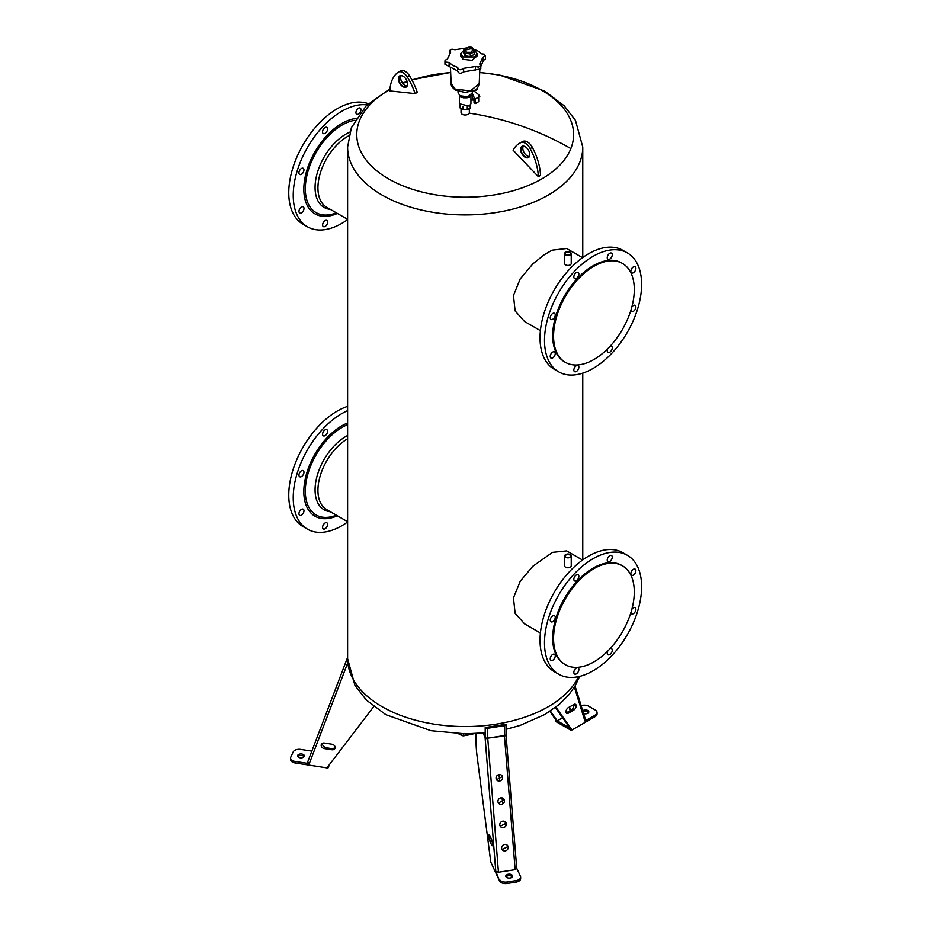 <?xml version="1.0" encoding="UTF-8"?>
<svg xmlns="http://www.w3.org/2000/svg" width="930" height="930" viewBox="0 0 930 930"><rect width="100%" height="100%" fill="white"/><g stroke="black" fill="none" stroke-linecap="round" stroke-linejoin="round"><path stroke-width="1.4" d="M473.428 733.665A11.416 6.591 180 0 1 472.905 733.956L463.454 735.618A11.416 6.591 180 0 1 461.71 735.374L461.478 733.805M461.501 735.316L458.606 733.724M461.675 735.374L458.502 733.724L462.001 735.618L461.71 733.805M463.5 735.618L463.466 735.677A11.369 6.568 180 0 1 461.722 735.444M463.686 735.607L463.442 735.816A10.8 6.231 180 0 1 462.001 735.618M472.87 733.968L463.442 735.816M472.882 734.026L472.859 734.037A10.8 6.231 180 0 1 472.568 734.212L473.231 733.828A11.369 6.568 180 0 1 472.882 734.026L472.905 733.689M472.568 734.212L463.64 735.804M398.028 72.308A9.254 5.348 60 0 1 398.296 72.121A9.254 5.348 60 0 1 407.282 77.004A46.291 26.726 60 0 1 415.106 93.605L389.856 90.919A46.291 26.726 60 0 1 398.028 72.308M400.202 71.04A9.254 5.348 60 0 1 400.481 70.866A9.254 5.348 60 0 1 409.467 75.749A46.291 26.726 60 0 1 417.291 92.349L415.106 93.605M398.424 79.12A6.475 3.743 60 0 1 402.992 76.144A6.475 3.743 60 0 1 407.573 83.758A6.475 3.743 60 0 1 407.573 84.084A6.475 3.743 60 0 1 403.132 86.804A6.475 3.743 60 0 1 398.424 79.12M405.062 85.409A6.475 3.743 60 0 1 400.598 77.853A6.475 3.743 60 0 1 400.598 77.667M407.573 83.956A6.173 3.569 60 0 1 406.294 86.653A6.173 3.569 60 0 1 401.667 85.13A6.173 3.569 60 0 1 398.854 79.097A6.173 3.569 60 0 1 400.132 75.969A6.173 3.569 60 0 1 403.108 76.214M407.049 85.932A6.173 3.569 60 0 1 404.957 85.339A6.173 3.569 60 0 1 400.598 78.097A6.173 3.569 60 0 1 400.598 77.783A6.173 3.569 60 0 1 401.121 75.679M519.521 143.313L521.707 142.058A46.291 26.726 -120 0 1 523.09 141.348A9.254 5.348 -120 0 1 532.344 147.335A46.291 26.726 -120 0 1 540.516 175.386L538.331 176.642A46.291 26.726 -120 0 0 530.158 148.591A9.254 5.348 -120 0 0 520.905 142.604A46.291 26.726 -120 0 0 519.521 143.313A46.291 26.726 -120 0 0 513.081 150.16L538.331 176.642M520.614 149.032A6.475 3.743 -120 0 0 524.915 157.112A6.475 3.743 -120 0 0 529.763 154.95A6.475 3.743 -120 0 0 529.775 154.636A6.475 3.743 -120 0 0 525.194 146.696A6.475 3.743 -120 0 0 520.614 149.032M522.788 148.207A6.475 3.743 -120 0 0 527.264 155.949M540.411 330.638L524.543 321.489L515.127 310.934L513.453 295.507L520.23 278.872L532.809 263.922L544.329 254.669L552.129 250.17L566.672 248.519L582.529 257.68M525.299 146.766A6.173 3.569 -120 0 0 522.323 146.522A6.173 3.569 -120 0 0 521.056 149.044A6.173 3.569 -120 0 0 523.625 155.426A6.173 3.569 -120 0 0 528.496 157.205A6.173 3.569 -120 0 0 529.763 154.682A6.173 3.569 -120 0 0 529.775 154.508M523.323 146.231A6.173 3.569 -120 0 0 522.8 148.033A6.173 3.569 -120 0 0 522.788 148.335A6.173 3.569 -120 0 0 527.159 155.891A6.173 3.569 -120 0 0 529.24 156.484M582.529 560.046L566.672 550.886L552.513 552.35L532.809 566.277L520.23 581.227L513.453 597.874L515.127 613.3L524.543 623.844L540.411 633.005M565.673 252.204A3.29 1.895 0 0 0 565.614 252.228A3.29 1.895 0 0 0 564.661 253.576L564.661 263.527A3.29 1.895 0 0 0 565.614 264.864A3.29 1.895 0 0 0 569.207 265.283A3.29 1.895 0 0 0 571.229 263.527L571.229 253.576A3.29 1.895 0 0 0 570.264 252.228L570.16 252.169A3.127 1.814 -0 0 0 565.731 252.169A3.127 1.814 -0 0 0 565.731 254.727A3.127 1.814 -0 0 0 570.16 254.727A3.127 1.814 -0 0 0 570.16 252.169L570.264 252.228M555.931 707.125L571.229 728.899L571.229 730.41L595.235 716.553A6.173 3.569 180 0 0 597.048 714.031L597.048 712.519A6.173 3.569 180 0 1 595.235 715.042L595.235 716.553M584.982 719.204L584.912 721.006L595.235 715.042M572.496 709.276L573.81 710.032A3.395 1.965 120 0 0 576.019 707.044A3.395 1.965 120 0 0 575.507 704.324A3.395 1.965 120 0 0 573.81 704.487L568.346 707.637A3.395 1.965 120 0 0 566.138 710.625A3.395 1.965 120 0 0 566.649 713.345A3.395 1.965 120 0 0 568.346 713.182L567.044 712.427L572.496 709.276L574.717 704.173M573.81 710.032L568.346 713.182M555.419 707.509L569.927 728.144L571.229 728.899M566.126 712.74L567.044 712.427M550.397 711.066L557.268 720.843L562.615 717.751M549.874 711.415L555.954 720.087L555.954 721.599L571.229 730.41M498.957 774.62L499.712 780.317M502.014 797.894L502.688 803.009M505.141 821.702L505.571 825.015M516.708 868.236L520.428 876.246A6.173 3.569 180 0 1 520.637 877.164A6.173 3.569 180 0 1 516.057 880.605L516.057 882.117A6.173 3.569 180 0 0 520.637 878.676L520.637 877.164M335.149 747.871L332.37 748.731L324.919 747.569L321.675 743.919M347.588 657.231A2.162 1.244 -0 0 0 347.518 657.557L347.506 657.638A2.162 1.325 20.9 0 0 347.506 657.638L307.644 762.1L309.272 763.646L295.17 761.461A6.173 3.569 180 0 1 290.59 758.02A6.173 3.569 180 0 1 290.799 757.101L293.194 751.94A6.173 3.569 180 0 1 300.762 749.417L311.829 751.126M373.744 706.579L327.953 766.541L327.953 768.052L295.17 762.972A6.173 3.569 180 0 1 290.59 759.531L290.59 758.02M331.894 744.221L324.442 743.058A3.395 2.674 24.9 0 0 321.362 744.407A3.395 2.674 24.9 0 0 324.442 748.604L331.894 749.754A3.395 2.674 24.9 0 0 334.974 748.418A3.395 2.674 24.9 0 0 331.894 744.221M476.079 733.526L476.079 741.815A30.864 6.522 -98.8 0 0 477.148 756.729L490.773 862.052L499.561 880.977A6.173 3.569 180 0 0 507.117 883.5L516.057 882.117M506.025 724.621L506.025 734.212A2.162 1.244 0 0 1 506.036 734.363A2.162 1.244 0 0 1 504.444 735.56L504.455 735.967A2.162 0.698 -4.6 0 0 506.071 735.165L516.72 868.388L515.139 869.678L498.445 872.259L495.783 871.329L499.561 880.977M506.013 735.014A2.162 0.698 -4.6 0 1 506.071 735.165L506.036 724.47A2.162 1.244 180 0 0 506.025 724.319L485.204 727.539L485.204 737.618L483.03 733.003M492.551 845.044L491.714 845.184A3.395 0.721 -98.8 0 0 492.237 845.765A3.395 0.721 -98.8 0 0 492.551 843.347A3.395 0.721 -98.8 0 0 491.714 839.639L489.715 835.338A3.395 0.721 -98.8 0 0 489.203 834.756A3.395 0.721 -98.8 0 0 488.878 837.163A3.395 0.721 -98.8 0 0 489.715 840.883L491.505 840.604L492.482 842.696M491.714 845.184L489.715 840.883M485.204 733.538L484.867 732.817M490.738 837.535L491.505 840.604M565.673 554.559A3.29 1.895 0 0 0 565.614 554.594A3.29 1.895 0 0 0 564.661 555.931L564.661 565.882A3.29 1.895 0 0 0 567.021 567.707A3.29 1.895 0 0 0 571.229 565.882L571.229 555.931A3.29 1.895 0 0 0 570.264 554.594A3.29 1.895 0 0 0 570.206 554.559M564.661 253.576A3.29 1.895 0 0 0 565.614 254.913A3.29 1.895 0 0 0 569.207 255.32A3.29 1.895 0 0 0 571.229 253.576M555.954 720.087L569.927 728.144M583.11 711.973A3.395 1.965 180 0 1 588.551 712.647M581.157 705.684A6.173 3.569 180 0 1 588.69 706.219L595.235 710.009A6.173 3.569 180 0 1 597.048 712.519M582.715 710.706A3.395 1.965 180 0 1 583.017 710.508A3.395 1.965 180 0 1 586.714 710.078A3.395 1.965 180 0 1 588.818 711.892A3.395 1.965 180 0 1 587.818 713.275A3.395 1.965 180 0 1 583.598 713.554M516.057 880.605L507.117 881.989A6.173 3.569 180 0 1 499.561 879.466M505.908 876.641A3.395 1.965 180 0 1 505.804 876.13A3.395 1.965 180 0 1 508.745 874.188A3.395 1.965 180 0 1 512.476 875.63A3.395 1.965 180 0 1 512.593 876.13A3.395 1.965 180 0 1 509.64 878.071A3.395 1.965 180 0 1 505.908 876.641M506.06 876.885A3.395 1.965 180 0 1 509.198 875.688A3.395 1.965 180 0 1 512.325 876.885M301.82 754.009A3.395 1.965 180 0 1 304.343 755.904A3.395 1.965 180 0 1 300.065 757.799A3.395 1.965 180 0 1 297.554 755.904A3.395 1.965 180 0 1 301.82 754.009M327.953 768.052L329.743 764.193M297.809 756.66A3.395 1.965 180 0 1 301.82 755.52A3.395 1.965 180 0 1 304.075 756.66M564.661 555.931A3.29 1.895 0 0 0 567.021 557.756A3.29 1.895 0 0 0 571.229 555.931M347.611 219.62A68.657 39.641 -60 0 1 318.548 229.966A68.657 39.641 -60 0 1 307.458 226.792A68.657 39.641 -60 0 1 302.913 156.194A68.657 39.641 -60 0 1 365.025 104.683A68.657 39.641 -60 0 1 367.129 104.881M356.667 110.112A3.546 2.046 -60 0 1 360.224 108.054A3.546 2.046 -60 0 1 360.224 112.158A3.546 2.046 -60 0 1 356.678 114.204A3.546 2.046 -60 0 1 356.667 110.112M327.558 129.003A3.546 2.046 -60 0 1 326.012 132.583A3.546 2.046 -60 0 1 323.268 133.525A3.546 2.046 -60 0 1 322.536 131.909A3.546 2.046 -60 0 1 324.082 128.34A3.546 2.046 -60 0 1 326.814 127.387A3.546 2.046 -60 0 1 327.558 129.003M326.907 224.549A3.546 2.046 -60 0 1 323.349 226.595A3.546 2.046 -60 0 1 323.349 222.503A3.546 2.046 -60 0 1 326.907 220.445A3.546 2.046 -60 0 1 326.907 224.549M301.483 212.831A3.546 2.046 -60 0 1 299.716 213.005A3.546 2.046 -60 0 1 299.169 210.157A3.546 2.046 -60 0 1 301.483 207.03A3.546 2.046 -60 0 1 303.261 206.855A3.546 2.046 -60 0 1 303.808 209.703A3.546 2.046 -60 0 1 301.483 212.831M299.681 174.456L299.681 174.456A3.546 2.046 -60 0 1 299.669 170.353A3.546 2.046 -60 0 1 303.226 168.307L303.226 168.307A3.546 2.046 -60 0 1 303.226 172.399A3.546 2.046 -60 0 1 299.681 174.456M627.39 252.937L622.914 250.356A68.657 39.641 120 0 0 565.301 274.048A68.657 39.641 120 0 0 554.257 369.28L558.721 371.861A68.657 39.641 120 0 0 616.334 348.157A68.657 39.641 120 0 0 627.39 252.937A68.657 39.641 120 0 0 569.776 276.64A68.657 39.641 120 0 0 558.721 371.861M502.119 849.567L507.757 846.625L507.292 845.242M500.259 826.27L505.897 823.329L505.432 821.946M498.399 802.985L504.037 800.033L503.572 798.649M496.539 779.689L502.177 776.736L501.712 775.353M506.036 724.47A2.162 1.244 180 0 1 504.444 725.679L487.75 728.26A2.162 1.244 180 0 1 485.204 727.539M508.21 847.172A3.395 3.127 140.1 0 0 503.758 844.754A3.395 3.127 140.1 0 0 502.328 849.857A3.395 3.127 140.1 0 0 508.21 847.172M506.35 823.875A3.395 3.127 140.1 0 0 501.886 821.457A3.395 3.127 140.1 0 0 500.468 826.561A3.395 3.127 140.1 0 0 506.35 823.875M504.49 800.579A3.395 3.127 140.1 0 0 500.026 798.161A3.395 3.127 140.1 0 0 498.608 803.264A3.395 3.127 140.1 0 0 504.49 800.579M502.63 777.282A3.395 3.127 140.1 0 0 498.166 774.876A3.395 3.127 140.1 0 0 496.748 779.979A3.395 3.127 140.1 0 0 502.63 777.282M347.611 648.024A2.162 1.244 180 0 1 347.518 647.664A2.162 1.244 180 0 1 347.588 647.338L347.611 647.303M347.611 521.986A68.657 39.641 -60 0 1 318.513 532.332A68.657 39.641 -60 0 1 307.458 529.158A68.657 39.641 -60 0 1 298.123 470.371A68.657 39.641 -60 0 1 347.611 410.665M327.593 431.322A3.546 2.046 -60 0 1 326.046 434.891A3.546 2.046 -60 0 1 323.315 435.845A3.546 2.046 -60 0 1 322.582 434.229A3.546 2.046 -60 0 1 324.128 430.648A3.546 2.046 -60 0 1 326.86 429.707A3.546 2.046 -60 0 1 327.593 431.322M326.86 526.915A3.546 2.046 -60 0 1 323.315 528.961A3.546 2.046 -60 0 1 323.315 524.869A3.546 2.046 -60 0 1 326.86 522.811A3.546 2.046 -60 0 1 326.86 526.915M301.471 515.15A3.546 2.046 -60 0 1 299.693 515.325A3.546 2.046 -60 0 1 299.146 512.488A3.546 2.046 -60 0 1 301.471 509.349A3.546 2.046 -60 0 1 303.238 509.175A3.546 2.046 -60 0 1 303.785 512.023A3.546 2.046 -60 0 1 301.471 515.15M299.693 476.753A3.546 2.046 -60 0 1 299.693 472.661A3.546 2.046 -60 0 1 303.238 470.615L303.238 470.615A3.546 2.046 -60 0 1 303.238 474.707A3.546 2.046 -60 0 1 299.693 476.753L299.693 476.753M627.39 555.291L622.914 552.711A68.657 39.641 120 0 0 565.301 576.414A68.657 39.641 120 0 0 554.257 671.634L558.721 674.227A68.657 39.641 120 0 0 616.334 650.523A68.657 39.641 120 0 0 627.39 555.291A68.657 39.641 120 0 0 569.776 578.995A68.657 39.641 120 0 0 558.721 674.227M568.823 554.071A3.127 1.814 -0 0 0 565.731 554.524A3.127 1.814 -0 0 0 567.056 557.547A3.127 1.814 -0 0 0 570.636 556.733A3.127 1.814 -0 0 0 570.16 554.524A3.127 1.814 -0 0 0 568.823 554.071M307.458 226.792L302.982 224.211A68.657 39.641 -60 0 1 298.437 153.613A68.657 39.641 -60 0 1 360.549 102.102A68.657 39.641 -60 0 1 368.35 103.718M578.123 272.409L578.123 272.409A3.546 2.046 120 0 0 574.577 274.455A3.546 2.046 120 0 0 574.577 278.558L574.577 278.558A3.546 2.046 120 0 0 578.123 276.501A3.546 2.046 120 0 0 578.123 272.409L578.123 272.409M607.244 257.645A3.546 2.046 120 0 0 607.988 259.272A3.546 2.046 120 0 0 610.719 258.319A3.546 2.046 120 0 0 612.265 254.75A3.546 2.046 120 0 0 611.533 253.123A3.546 2.046 120 0 0 608.801 254.076A3.546 2.046 120 0 0 607.244 257.645M552.734 313.491A3.546 2.046 120 0 0 550.421 316.619A3.546 2.046 120 0 0 550.955 319.467A3.546 2.046 120 0 0 552.734 319.292A3.546 2.046 120 0 0 555.059 316.165A3.546 2.046 120 0 0 554.513 313.317A3.546 2.046 120 0 0 552.734 313.491M550.955 353.935A3.546 2.046 120 0 0 550.955 358.038A3.546 2.046 120 0 0 554.513 355.981A3.546 2.046 120 0 0 554.513 351.889A3.546 2.046 120 0 0 550.955 353.935M573.845 370.047A3.546 2.046 120 0 0 574.577 371.675A3.546 2.046 120 0 0 577.309 370.721A3.546 2.046 120 0 0 578.867 367.152A3.546 2.046 120 0 0 578.123 365.525A3.546 2.046 120 0 0 575.391 366.478A3.546 2.046 120 0 0 573.845 370.047M607.767 348.704A3.546 2.046 120 0 0 607.988 352.389L607.988 352.389A3.546 2.046 120 0 0 611.533 350.331A3.546 2.046 120 0 0 611.533 346.239L611.533 346.239A3.546 2.046 120 0 0 610.15 346.227M630.9 310.283A3.546 2.046 120 0 0 631.598 311.48A3.546 2.046 120 0 0 633.377 311.306A3.546 2.046 120 0 0 635.69 308.179A3.546 2.046 120 0 0 635.155 305.331A3.546 2.046 120 0 0 633.377 305.505A3.546 2.046 120 0 0 631.854 306.981M635.155 270.863A3.546 2.046 120 0 0 635.155 266.759A3.546 2.046 120 0 0 631.598 268.805A3.546 2.046 120 0 0 631.598 272.909A3.546 2.046 120 0 0 635.155 270.863M565.091 253.925A2.976 1.721 0 0 0 565.835 254.657A2.976 1.721 0 0 0 570.055 254.657A2.976 1.721 0 0 0 570.799 252.96A2.976 1.721 0 0 0 567.102 251.798A2.976 1.721 0 0 0 565.091 253.925M307.458 529.158L302.982 526.566A68.657 39.641 -60 0 1 294.694 464.861A68.657 39.641 -60 0 1 347.611 406.375M578.123 574.775L578.123 574.775A3.546 2.046 120 0 0 574.577 576.821A3.546 2.046 120 0 0 574.577 580.913L574.577 580.913A3.546 2.046 120 0 0 578.123 578.867A3.546 2.046 120 0 0 578.123 574.775L578.123 574.775M607.244 560.011A3.546 2.046 120 0 0 607.988 561.627A3.546 2.046 120 0 0 610.719 560.685A3.546 2.046 120 0 0 612.265 557.105A3.546 2.046 120 0 0 611.533 555.489A3.546 2.046 120 0 0 608.801 556.431A3.546 2.046 120 0 0 607.244 560.011M552.734 615.858A3.546 2.046 120 0 0 550.421 618.985A3.546 2.046 120 0 0 550.955 621.821A3.546 2.046 120 0 0 552.734 621.647A3.546 2.046 120 0 0 555.059 618.52A3.546 2.046 120 0 0 554.513 615.683A3.546 2.046 120 0 0 552.734 615.858M550.955 656.301A3.546 2.046 120 0 0 550.955 660.393A3.546 2.046 120 0 0 554.513 658.347A3.546 2.046 120 0 0 554.513 654.243A3.546 2.046 120 0 0 550.955 656.301M573.845 672.402A3.546 2.046 120 0 0 574.577 674.029A3.546 2.046 120 0 0 577.309 673.076A3.546 2.046 120 0 0 578.867 669.507A3.546 2.046 120 0 0 578.123 667.88A3.546 2.046 120 0 0 575.391 668.833A3.546 2.046 120 0 0 573.845 672.402M607.767 651.07A3.546 2.046 120 0 0 607.988 654.743L607.988 654.743A3.546 2.046 120 0 0 611.533 652.697A3.546 2.046 120 0 0 611.533 648.605L611.533 648.605A3.546 2.046 120 0 0 610.15 648.582M630.9 612.649A3.546 2.046 120 0 0 631.598 613.835A3.546 2.046 120 0 0 633.377 613.661A3.546 2.046 120 0 0 635.69 610.533A3.546 2.046 120 0 0 635.155 607.685A3.546 2.046 120 0 0 633.377 607.871A3.546 2.046 120 0 0 631.854 609.336M635.155 573.217A3.546 2.046 120 0 0 635.155 569.125A3.546 2.046 120 0 0 631.598 571.171A3.546 2.046 120 0 0 631.598 575.263A3.546 2.046 120 0 0 635.155 573.217M565.835 557.024L565.835 557.024A2.976 1.721 0 0 0 570.055 557.024A2.976 1.721 0 0 0 570.055 554.594A2.976 1.721 0 0 0 565.835 554.594A2.976 1.721 0 0 0 565.835 557.024M622.472 263.457L621.6 262.957A57.09 32.957 120 0 0 573.705 282.662A57.09 32.957 120 0 0 564.51 361.84L565.382 362.34A57.09 32.957 120 0 0 613.277 342.635A57.09 32.957 120 0 0 622.472 263.457A57.09 32.957 120 0 0 574.577 283.162A57.09 32.957 120 0 0 565.382 362.34M569.939 254.727A2.674 1.546 0 0 0 570.613 253.704A2.674 1.546 0 0 0 570.509 253.262A2.674 1.546 0 0 0 567.567 252.169A2.674 1.546 0 0 0 565.277 253.704A2.674 1.546 0 0 0 565.382 254.134A2.674 1.546 0 0 0 565.952 254.727M622.472 565.824L621.6 565.312A57.09 32.957 120 0 0 573.705 585.028A57.09 32.957 120 0 0 564.51 664.194L565.382 664.706A57.09 32.957 120 0 0 613.277 644.99A57.09 32.957 120 0 0 622.472 565.824A57.09 32.957 120 0 0 574.577 585.528A57.09 32.957 120 0 0 565.382 664.706M569.939 557.082A2.674 1.546 0 0 0 570.613 556.059A2.674 1.546 0 0 0 569.834 554.966A2.674 1.546 0 0 0 566.928 554.64A2.674 1.546 0 0 0 565.277 556.059A2.674 1.546 0 0 0 565.952 557.082M465.546 49.023L463.64 50.127L465.058 53.173L470.324 53.986L470.324 56.625L474.184 54.405L474.184 51.755L472.242 48.627M470.324 53.986L474.184 51.755M465.546 48.43L465.546 50.952L466.523 52.313L471.266 52.313L472.242 50.952L472.242 48.43L471.266 47.058L465.546 48.43L466.523 49.802L472.242 48.43M464.558 49.592L460.71 53.591L463.117 56.939L474.672 56.939L477.067 53.591L474.672 50.255L473.172 49.569M470.324 56.625L465.058 55.812L463.64 52.766L463.64 50.127M465.058 55.812L465.058 53.173M477.067 53.591L477.067 55.986L472.022 60.345L463.117 59.322L460.71 55.986L460.71 53.591M466.732 47.93L454.979 49.755L451.934 49.162L449.655 50.476L450.666 52.243L447.504 59.032L445.086 60.276L445.923 62.078L449.097 62.461L452.666 65.391L457.688 67.413C458.56 70.122 460.536 70.436 463.628 68.332L475.393 66.507L478.439 67.1L480.705 65.786L479.706 64.019L482.856 57.23L485.286 55.986L484.437 54.184L481.263 53.801L477.729 50.883L472.673 48.848M472.754 48.709L472.022 47.011L469.08 46.5M447.435 59.032L447.435 58.137L447.504 59.032M457.688 67.413L457.502 71.552M480.787 66.53L482.926 61.659L482.856 57.23M480.787 65.379L480.787 68.901L463.628 71.866C460.536 73.958 458.56 73.656 457.688 70.947L444.959 64.309L444.959 60.787M449.097 65.984L449.097 62.461M463.628 71.866L463.628 68.332M475.393 70.041L475.393 66.507M485.414 55.475L485.414 59.009L482.926 60.752M450.446 67.367L451.143 83.595L455.247 89.129L470.394 90.931L479.229 83.595L479.799 70.203M458.06 91.268L458.06 92.907L460.141 95.813L467.906 96.708L472.312 92.907L472.312 91.268M460.594 96.046L463.28 97.79L463.28 96.871M467.093 96.871L467.093 97.79L463.28 97.79M469.778 96.046L467.093 97.79M469.255 97.487L461.117 97.487L459.443 95.337L459.432 103.765L469.255 106.113L470.94 103.765L470.94 95.325L469.255 97.487M470.94 100.08L472.789 99.022L472.033 94.035M460.129 104.974L460.129 107.973L463.094 109.682L463.094 106.683M467.279 106.683L467.279 109.682L463.094 109.682M470.231 104.974L470.231 107.973L467.279 109.682M471.219 99.928L473.405 100.08L474.37 97.952L472.289 93.221M474.684 99.01L475.428 99.801L475.428 103.532L478.694 101.649L478.694 96.697L479.822 96.348C479.252 95.034 477.148 93.198 473.521 90.838L473.44 90.791M461.036 108.484L461.036 112.588A4.15 2.395 0 0 0 464.593 114.96A4.15 2.395 0 0 0 469.162 113.262A4.15 2.395 0 0 0 469.336 112.588L469.336 108.484M475.428 99.801L474.033 98.999L474.033 102.742L475.428 103.532M477.311 88.048L477.311 89.443L473.998 91.361M463.454 733.828L463.466 735.677M463.71 735.665L463.733 733.828M473.521 733.654A11.369 6.568 180 0 1 473.231 733.828L473.998 733.34M407.282 77.004L409.467 75.749M389.926 89.547A108.415 62.589 0 0 0 359.515 120.609A108.415 62.589 0 0 0 440.948 195.614A108.415 62.589 0 0 0 570.857 148.591A231.442 184.198 -158.3 0 0 469.22 113.146M570.857 148.591A108.415 62.589 0 0 0 479.694 72.575M450.666 72.575A108.415 62.589 0 0 0 411.967 80.073M407.189 81.724A108.415 62.589 0 0 0 402.853 83.386M389.996 88.745L366.304 105.683L351.366 127.724L347.611 147.033A117.575 67.878 0 0 0 451.957 214.481A117.575 67.878 0 0 0 579.785 162.204A117.575 67.878 0 0 0 582.761 147.033L575.472 120.389L564.138 105.753L544.654 91.082L499.654 75.051L479.706 72.424M532.344 147.335L530.158 148.591M523.09 141.348L520.905 142.604M347.611 219.329L326.663 207.239A42.117 24.32 -60 0 1 320.432 172.748A42.117 24.32 -60 0 1 348.878 135.722M578.576 676.633A117.575 67.878 180 0 1 498.282 723.807A117.575 67.878 180 0 1 347.611 658.673L347.611 147.033M347.611 521.695L326.663 509.605A42.117 24.32 -60 0 1 320.187 475.916A42.117 24.32 -60 0 1 347.611 438.797M330.382 209.39A43.571 25.157 -60 0 1 316.712 175.084A43.571 25.157 -60 0 1 349.831 132.13M330.382 511.744A43.571 25.157 -60 0 1 316.374 478.869A43.571 25.157 -60 0 1 347.611 435.531M336.358 212.831A52.057 30.051 -60 0 1 324.5 215.016A52.057 30.051 -60 0 1 308.632 169.225A52.057 30.051 -60 0 1 354.969 120.272M584.912 721.006L574.38 687.154M570.218 710.59L569.148 707.172M309.272 763.646L347.774 662.73M295.17 761.461L295.17 762.972M495.783 871.329L485.146 738.234A2.162 0.698 -4.6 0 0 487.762 738.548L498.445 872.259M485.1 737.455A3.708 0.779 -98.8 0 0 485.146 738.234M336.358 515.197A52.057 30.051 -60 0 1 324.477 517.371A52.057 30.051 -60 0 1 307.237 476.451A52.057 30.051 -60 0 1 347.611 424.685M337.381 213.423A53.696 31.004 -60 0 1 323.617 216.318A53.696 31.004 -60 0 1 307.47 168.388A53.696 31.004 -60 0 1 356.05 118.459M570.59 710.369L569.532 706.951M515.139 869.678L504.455 735.967L487.75 738.153A2.162 1.244 0 0 1 485.204 737.432M324.442 748.604L324.919 747.569M332.37 748.731L331.894 749.754M347.518 647.664L347.518 657.557A2.162 1.244 -0 0 0 347.611 657.917M307.644 762.1L347.483 657.696M507.117 881.989L507.117 883.5M337.381 515.778A53.696 31.004 -60 0 1 323.582 518.673A53.696 31.004 -60 0 1 305.831 476.369A53.696 31.004 -60 0 1 347.611 422.999M487.75 728.26L487.75 738.153L504.444 735.56L504.444 725.679M398.296 72.121L400.481 70.866M402.585 83.037L407.073 81.375M411.816 79.782L450.666 72.424M582.761 257.517L582.761 147.033M582.761 559.883L582.761 373.128M579.611 676.389L575.449 685.352L569.055 694.571L559.418 704.301L545.027 714.403L520.091 725.435L506.036 729.318M485.204 732.782L465.465 733.84L430.939 730.701L385.845 714.693L366.292 700.011L354.935 685.375L347.611 658.673M585.563 719.843L575.042 686.049M472.859 48.895L472.859 48.232M449.574 53.254L449.574 50.883M479.229 83.595C478.067 87.699 476.462 89.931 474.416 90.303L465.128 92.477L455.758 90.198C452.526 87.966 450.992 85.769 451.143 83.595M479.636 96.476L473.405 100.08"/></g></svg>
